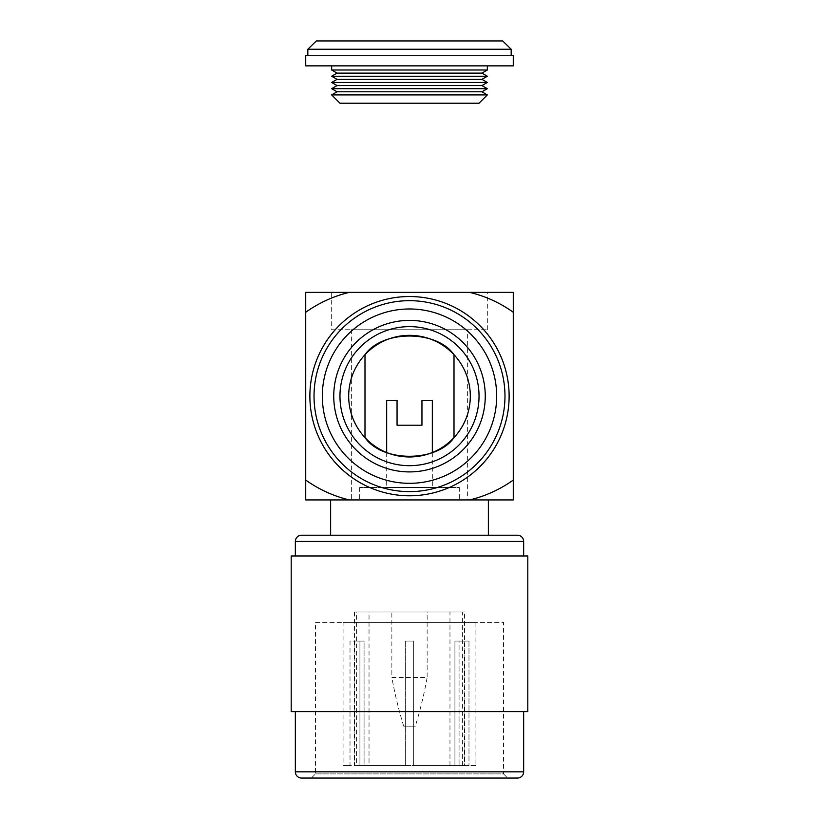 <?xml version="1.0" encoding="UTF-8"?>
<svg xmlns="http://www.w3.org/2000/svg" width="819" height="819" viewBox="0 0 819 819"><rect width="100%" height="100%" fill="white"/><g stroke="black" fill="none" stroke-linecap="round" stroke-linejoin="round"><path stroke-width="0.61" stroke-dasharray="4.09 3.07" d="M331.664 329.74L487.336 329.74L331.664 329.74L331.664 292.373L487.336 292.373L331.664 292.373M487.336 329.74L487.336 292.373M469.717 292.373C485.493 296.191 500.02 302.825 513.278 312.264L513.278 292.373L305.722 292.373L305.722 480.047C318.98 489.486 333.507 496.109 349.283 499.928L469.717 499.928C485.524 496.109 500.04 489.475 513.278 480.047L513.278 499.928L469.717 499.928M509.121 396.15A99.621 99.621 0 0 0 409.5 296.529A99.621 99.621 0 0 0 309.879 396.15A99.621 99.621 0 0 0 409.5 495.782A99.621 99.621 0 0 0 509.121 396.15M485.257 396.15A75.757 75.757 0 0 0 409.5 320.393A75.757 75.757 0 0 0 333.743 396.15A75.757 75.757 0 0 0 409.5 471.908A75.757 75.757 0 0 0 485.257 396.15M349.283 292.373C333.476 296.202 318.96 302.825 305.722 312.264M513.278 312.264L513.278 480.047M349.283 499.928L305.722 499.928L305.722 480.047M488.37 499.928L330.63 499.928L488.37 499.928M330.63 535.216L488.37 535.216L330.63 535.216M517.424 535.216L301.576 535.216M523.658 555.968L295.342 555.968L523.658 555.968M291.195 555.968L527.805 555.968M291.195 711.629L527.805 711.629M295.342 711.629L523.658 711.629L295.342 711.629M507.667 778.05L311.333 778.05L507.667 778.05L503.521 773.904L315.479 773.904L311.333 778.05M301.576 778.05L517.424 778.05M315.479 773.904L503.521 773.904L503.521 622.389L315.479 622.389L315.479 773.904M315.479 622.389L503.521 622.389M343.079 622.389L475.921 622.389L343.079 622.389L343.079 765.601L350.02 765.601L343.079 765.601M475.921 765.601L459.07 765.601L475.921 765.601L475.921 622.389M350.02 641.062L350.02 765.601L359.93 765.601L350.02 765.601L350.02 641.062L359.93 641.062L359.93 765.601L354.494 765.601L359.93 765.601L359.93 641.062L364.076 641.062L364.076 765.601L354.166 765.601L405.354 765.601L354.166 765.601L405.354 765.601L364.076 765.601L364.076 641.062L350.02 641.062M354.166 641.062L354.166 765.601L354.166 641.062L364.076 641.062L354.166 641.062M405.354 641.062L405.354 765.601L405.354 641.062L413.646 641.062L405.354 641.062L405.354 765.601L405.354 641.062L413.646 641.062L413.646 765.601L464.834 765.601L413.646 765.601L464.834 765.601L413.646 765.601L413.646 641.062L405.354 641.062M464.834 641.062L464.834 765.601L464.834 641.062L454.924 641.062L454.924 765.601L454.924 641.062L459.07 641.062L459.07 765.601L459.07 641.062L454.924 641.062L464.834 641.062M468.98 641.062L468.98 765.601L468.98 641.062L459.07 641.062L468.98 641.062M464.506 612.008L354.494 612.008L464.506 612.008L464.506 765.601M354.494 612.008L354.494 765.601M356.572 612.008L462.428 612.008L356.572 612.008L356.572 765.601L462.428 765.601L356.572 765.601M462.428 765.601L462.428 612.008M413.646 641.062L413.646 765.601L413.646 641.062M369.031 765.601L449.969 765.601L369.031 765.601L369.031 612.008L449.969 612.008L369.031 612.008M449.969 765.601L449.969 612.008M391.861 612.008L427.139 612.008L391.861 612.008L391.861 677.487L427.139 677.487L427.139 612.008M403.685 726.166A415.1 415.1 0 0 1 391.861 677.487L427.139 677.487A415.1 415.1 0 0 1 415.315 726.166L403.685 726.166L415.315 726.166M454.013 437.581A60.811 60.811 0 0 0 454.013 354.719M364.987 354.719A60.811 60.811 0 0 0 364.987 437.581M467.618 499.928L351.382 499.928L467.618 499.928L467.618 329.74L351.382 329.74L467.618 329.74M351.382 329.74L351.382 499.928M459.316 499.928L359.684 499.928L459.316 499.928L459.316 487.479L359.684 487.479L459.316 487.479M359.684 487.479L359.684 499.928M432.33 487.479L386.67 487.479L432.33 487.479L432.33 452.518M386.67 452.518L386.67 487.479M432.33 400.307L421.949 400.307L421.949 425.215L397.051 425.215L397.051 400.307L386.67 400.307M322.328 396.15A87.172 87.172 0 0 0 409.5 483.323A87.172 87.172 0 0 0 496.672 396.15A87.172 87.172 0 0 0 409.5 308.978A87.172 87.172 0 0 0 322.328 396.15M504.975 396.15A95.475 95.475 0 0 0 409.5 300.675A95.475 95.475 0 0 0 314.025 396.15A95.475 95.475 0 0 0 409.5 491.625A95.475 95.475 0 0 0 504.975 396.15M479.033 103.214L339.967 103.214M487.336 94.912L331.664 94.912M481.941 73.116L337.059 73.116M487.336 70.004L331.664 70.004M487.336 76.239L331.664 76.239M481.941 79.351L337.059 79.351M487.336 82.463L331.664 82.463M481.941 85.575L337.059 85.575M487.336 88.687L331.664 88.687M481.941 91.8L337.059 91.8M513.278 65.858L305.722 65.858M307.821 55.477L307.821 49.253L511.179 49.253L511.179 55.477L307.821 55.477L511.179 55.477M487.336 65.858L331.664 65.858L487.336 65.858M502.692 40.95L316.308 40.95M523.658 771.826L295.342 771.826M295.342 541.441L523.658 541.441"/><path stroke-width="1.23" d="M349.283 292.373C333.507 296.191 318.98 302.825 305.722 312.264L305.722 292.373L469.717 292.373C485.524 296.202 500.04 302.825 513.278 312.264L513.278 480.047C500.02 489.486 485.493 496.109 469.717 499.928L349.283 499.928C333.476 496.109 318.96 489.475 305.722 480.047L305.722 499.928L349.283 499.928M513.278 312.264L513.278 292.373L469.717 292.373M305.722 312.264L305.722 480.047M309.879 396.15A99.621 99.621 0 0 0 409.5 495.782A99.621 99.621 0 0 0 509.121 396.15A99.621 99.621 0 0 0 409.5 296.529A99.621 99.621 0 0 0 309.879 396.15M485.257 396.15A75.757 75.757 0 0 1 409.5 471.908A75.757 75.757 0 0 1 333.743 396.15A75.757 75.757 0 0 1 409.5 320.393A75.757 75.757 0 0 1 485.257 396.15M339.967 396.15A69.533 69.533 0 0 0 409.5 465.683A69.533 69.533 0 0 0 479.033 396.15A69.533 69.533 0 0 0 409.5 326.627A69.533 69.533 0 0 0 339.967 396.15M469.717 499.928L513.278 499.928L513.278 480.047M330.63 499.928L330.63 535.216M488.37 499.928L488.37 535.216M301.576 535.216L517.424 535.216A6.224 6.224 0 0 1 523.658 541.441L295.342 541.441A6.224 6.224 0 0 1 301.576 535.216M523.658 555.968L523.658 541.441M295.342 555.968L295.342 541.441M527.805 555.968L291.195 555.968L291.195 711.629L527.805 711.629L527.805 555.968M295.342 711.629L295.342 771.826L523.658 771.826L523.658 711.629M295.342 771.826A6.224 6.224 0 0 0 301.576 778.05L517.424 778.05A6.224 6.224 0 0 0 523.658 771.826M470.311 396.15A60.811 60.811 0 0 0 409.5 335.34A60.811 60.811 0 0 0 348.689 396.15A60.811 60.811 0 0 0 409.5 456.971A60.811 60.811 0 0 0 470.311 396.15M364.987 354.719C382.125 329.832 436.762 329.76 454.013 354.719L454.013 437.581C436.875 462.479 382.238 462.551 364.987 437.581L364.987 354.719M386.67 452.518L386.67 400.307L397.051 400.307L397.051 425.215L421.949 425.215L421.949 400.307L432.33 400.307L432.33 452.518M322.328 396.15A87.172 87.172 0 0 0 409.5 483.323A87.172 87.172 0 0 0 496.672 396.15A87.172 87.172 0 0 0 409.5 308.978A87.172 87.172 0 0 0 322.328 396.15M504.975 396.15A95.475 95.475 0 0 0 409.5 300.675A95.475 95.475 0 0 0 314.025 396.15A95.475 95.475 0 0 0 409.5 491.625A95.475 95.475 0 0 0 504.975 396.15M339.967 103.214L331.664 94.912L487.336 94.912L479.033 103.214L339.967 103.214M331.664 94.912L337.059 91.8L331.664 88.687L337.059 85.575L331.664 82.463L337.059 79.351L331.664 76.239L337.059 73.116L331.664 70.004L331.664 65.858M337.059 73.116L481.941 73.116L487.336 70.004L487.336 65.858M481.941 73.116L487.336 76.239L481.941 79.351L487.336 82.463L481.941 85.575L487.336 88.687L481.941 91.8L487.336 94.912M513.278 55.477L511.179 55.477L513.278 55.477L513.278 65.858L305.722 65.858L305.722 55.477L307.821 55.477L305.722 55.477M331.664 70.004L487.336 70.004M316.308 40.95L307.821 49.253L316.308 40.95L502.692 40.95L511.179 49.253L502.692 40.95M307.821 55.477L307.821 49.253L511.179 49.253L511.179 55.477M337.059 91.8L481.941 91.8M331.664 88.687L487.336 88.687M337.059 85.575L481.941 85.575M331.664 82.463L487.336 82.463M337.059 79.351L481.941 79.351M331.664 76.239L487.336 76.239"/></g></svg>
